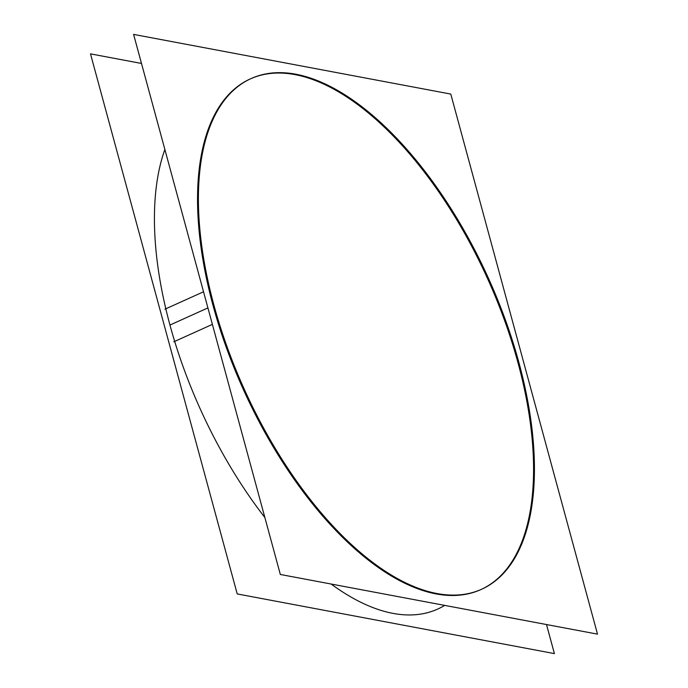 <?xml version="1.0" encoding="UTF-8"?>
<svg xmlns="http://www.w3.org/2000/svg" width="688" height="688" viewBox="0 0 688 688"><rect width="100%" height="100%" fill="white"/><g stroke="black" fill="none" stroke-linecap="round" stroke-linejoin="round"><path stroke-width="1.03" d="M250.699 78.742A280.154 134.108 -114.3 0 1 518.047 362.954A280.154 134.108 -114.3 0 1 481.273 589.401M480.843 589.599A280.154 134.108 -114.3 0 1 213.065 305.584A280.154 134.108 -114.3 0 1 250.269 78.931M436.871 609.456L437.731 609.069A280.154 134.108 -114.3 0 1 331.134 584.026A280.154 134.108 -114.3 0 0 444.697 605.388M169.953 325.046A280.154 134.108 -114.3 0 0 264.854 517.514A280.154 134.108 -114.3 0 1 169.953 325.046A280.154 134.108 -114.3 0 1 164.862 149.485A280.154 134.108 -114.3 0 0 169.953 325.046L207.914 307.914M133.601 34.4L280.334 574.471L597.511 634.138L450.778 94.067L133.601 34.4M203.528 291.781L164.965 309.187M209.797 288.943A280.154 134.108 65.7 0 0 481.703 589.212A280.154 134.108 65.7 0 0 514.177 346.202M523.035 378.813A280.154 134.108 65.7 0 0 251.129 78.544A280.154 134.108 65.7 0 0 218.655 321.554M212.386 324.383L173.823 341.798M141.496 63.459L90.489 53.862L237.222 593.933L554.399 653.6L546.504 624.541M518.047 362.954A280.154 134.108 -114.3 0 1 436.097 593.916A280.154 134.108 -114.3 0 1 213.065 305.584A280.154 134.108 -114.3 0 1 295.014 74.614A280.154 134.108 -114.3 0 1 518.047 362.954"/></g></svg>
